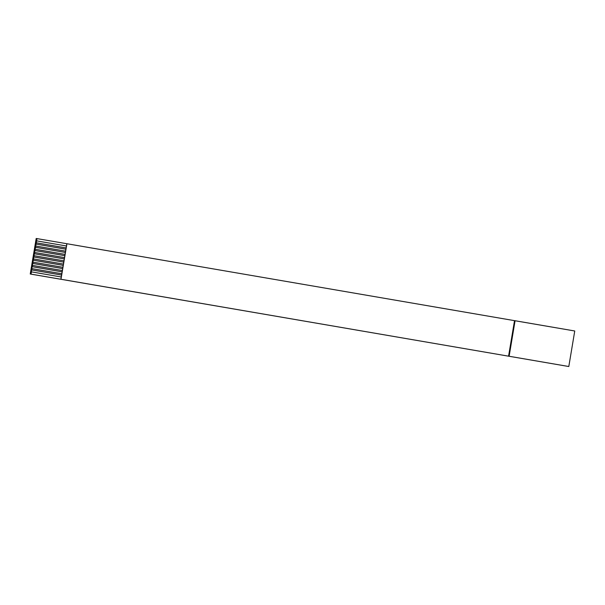 <?xml version="1.0" encoding="UTF-8"?>
<svg xmlns="http://www.w3.org/2000/svg" width="605" height="605" viewBox="0 0 605 605"><rect width="100%" height="100%" fill="white"/><g stroke="black" fill="none" stroke-linecap="round" stroke-linejoin="round"><path stroke-width="0.91" d="M36.194 238.483L36.754 238.567L36.194 238.483L30.25 274.012L30.81 274.088L36.754 238.567L66.928 243.739L514.515 320.658L66.928 243.739L60.984 279.26L30.81 274.088L568.246 366.433L30.25 274.012L90.485 284.342L30.25 274.012L36.194 238.483M568.246 366.433L60.984 279.26L508.571 356.179L514.515 320.658L574.75 330.988L568.806 366.517L508.571 356.179L568.246 366.433M66.119 247.921L36.285 242.794L36.066 244.087L65.907 249.215L66.119 247.921L65.582 251.151L35.74 246.023L35.529 247.316L65.363 252.444L65.582 251.151L65.037 254.38L35.203 249.252L34.984 250.546L64.826 255.673L65.037 254.38L64.501 257.609L34.659 252.482L34.447 253.775L64.281 258.902L64.501 257.609L63.964 260.838L34.122 255.711L33.903 257.004L63.744 262.131L63.964 260.838L63.419 264.067L33.578 258.94L33.366 260.233L63.207 265.361L62.882 267.297L33.041 262.169L32.821 263.462L62.663 268.59L62.882 267.297L62.338 270.526L32.504 265.398L32.284 266.692L62.126 271.819L62.338 270.526L61.801 273.755L31.959 268.628L31.74 269.921L61.581 275.048L61.801 273.755L61.256 276.984L31.422 271.857L31.044 274.118L60.878 279.245L61.256 276.984L60.984 279.26L66.928 243.739L36.754 238.567L30.81 274.088L36.988 238.597L36.61 240.858L66.444 245.985L66.822 243.724L66.119 247.921L66.444 245.985L36.481 240.843L36.156 242.779L66.119 247.921M508.571 356.179L509.13 356.262L515.074 320.733L514.515 320.658L508.571 356.179M509.13 356.262L568.806 366.517L574.75 330.988L515.074 320.733L509.13 356.262M61.581 275.056L31.619 269.906L31.294 271.842L61.256 276.984L61.581 275.048L31.619 269.906L61.581 275.056M62.118 271.827L32.163 266.676L31.838 268.612L61.801 273.755L62.126 271.819L32.163 266.676L62.118 271.827M62.663 268.597L32.7 263.447L32.375 265.383L62.338 270.526L62.663 268.59L32.7 263.447L62.663 268.597M63.2 265.368L33.245 260.218L32.92 262.154L62.882 267.297L63.207 265.361L33.245 260.218L63.2 265.368M63.744 262.139L33.782 256.989L33.456 258.925L63.419 264.067L63.744 262.131L33.782 256.989L63.744 262.139M64.281 258.902L34.319 253.76L34.001 255.696L63.964 260.838L64.281 258.902L34.319 253.76L64.281 258.902M64.826 255.673L34.863 250.53L34.538 252.466L64.501 257.609L64.826 255.673L34.863 250.53L64.826 255.673M65.363 252.444L35.4 247.301L35.075 249.237L65.037 254.38L65.363 252.444L35.4 247.301L65.363 252.444M65.907 249.215L35.945 244.072L35.619 246.008L65.582 251.151L65.907 249.215L35.945 244.072L65.907 249.215M36.481 240.843L66.444 245.985L36.481 240.843"/></g></svg>
